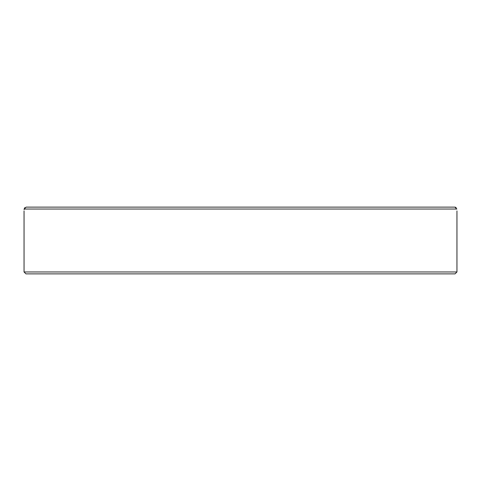 <?xml version="1.0" encoding="UTF-8"?>
<svg xmlns="http://www.w3.org/2000/svg" width="481" height="481" viewBox="0 0 481 481"><rect width="100%" height="100%" fill="white"/><g stroke="black" fill="none" stroke-linecap="round" stroke-linejoin="round"><path stroke-width="0.72" d="M24.14 209.037L456.86 209.037C456.98 211.574 456.98 211.574 456.86 209.037L454.876 207.125L26.124 207.125L24.14 209.037C24.02 211.574 24.02 211.574 24.14 209.037L24.874 207.582M24.116 209.656L24.14 209.049M455.513 207.233L456.126 207.582M402.771 207.125L386.748 207.125M296.386 273.875L323.731 273.875M402.771 273.875L418.789 273.875M62.211 273.875L94.252 273.875M25.956 273.875L455.044 273.875L456.95 271.963L24.05 271.963L25.956 273.875M24.05 210.943L24.05 271.963M456.95 210.943L456.95 271.963"/></g></svg>
